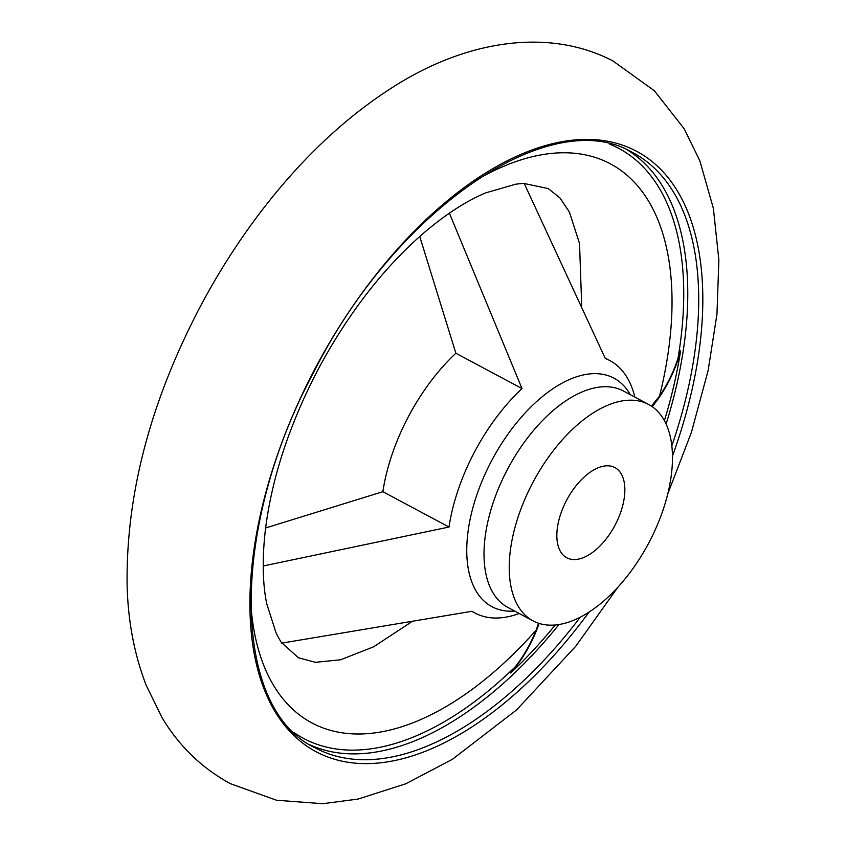 <?xml version="1.0" encoding="UTF-8"?>
<svg xmlns="http://www.w3.org/2000/svg" width="846" height="846" viewBox="0 0 846 846"><rect width="100%" height="100%" fill="white"/><g stroke="black" fill="none" stroke-linecap="round" stroke-linejoin="round"><path stroke-width="1.27" d="M634.838 397.102A143.111 76.256 118.1 0 0 609.829 360.565A143.111 76.256 118.1 0 0 605.292 358.482L524.171 183.381A272.549 145.226 118.1 0 0 515.531 184.248L485.858 192.825C466.336 200.936 445.535 214.408 423.434 233.253C384.433 267.135 350.159 310.979 320.613 364.795C290.315 421.604 271.883 476.806 265.316 530.4C262.133 558.741 262.577 583.116 266.659 603.505L275.965 632.639A272.549 145.226 118.1 0 0 281.771 643.129L472.015 611.277A143.111 76.256 118.1 0 0 474.955 613.012A143.111 76.256 118.1 0 0 519.233 613.487M651.378 406.101L659.563 396.065A81.776 43.58 118.1 0 0 677.953 358.461L680.596 350.826A336.105 179.098 -61.9 0 1 664.406 420.642M555.23 624.983A336.105 179.098 -61.9 0 1 510.709 673.056L515.531 666.521A81.776 43.58 118.1 0 0 536.195 630.069L538.521 623.227M566.577 500.314A51.109 27.231 -61.9 0 1 614.936 467.595A51.109 27.231 -61.9 0 1 615.116 525.049A51.109 27.231 -61.9 0 1 566.767 557.757A51.109 27.231 -61.9 0 1 566.577 500.314M649.094 542.36A122.67 65.364 -61.9 0 1 533.043 620.869A122.67 65.364 -61.9 0 1 532.61 482.992A122.67 65.364 -61.9 0 1 648.66 404.483A122.67 65.364 -61.9 0 1 649.094 542.36M449.385 213.15L522.003 388.568A143.111 76.256 118.1 0 0 474.437 452.155A143.111 76.256 118.1 0 0 449.004 527.026L263.212 565.985M265.612 527.978L382.868 491.695A143.111 76.256 -61.9 0 1 408.311 416.824A143.111 76.256 -61.9 0 1 455.878 353.237L419.732 236.478M652.224 406.672A81.776 43.58 118.1 0 0 680.596 350.826M510.709 673.056A81.776 43.58 118.1 0 0 539.092 623.407M382.868 491.695L449.004 527.026M455.878 353.237L522.003 388.568M589.144 612.018A340.325 181.34 -61.9 0 1 317.641 752.538A340.325 181.34 -61.9 0 1 314.775 369.152A340.325 181.34 -61.9 0 1 635.071 150.482A340.325 181.34 -61.9 0 1 672.475 456.047M536.195 630.069A316.89 168.862 -61.9 0 1 313.358 723.69A316.89 168.862 -61.9 0 1 250.67 601.03M475.198 180.79A316.89 168.862 -61.9 0 1 608.94 163.077A316.89 168.862 -61.9 0 1 659.563 396.065M514.664 611.055A129.523 69.012 -61.9 0 1 492.531 606.994A129.523 69.012 -61.9 0 1 491.441 461.081A129.523 69.012 -61.9 0 1 613.339 377.855A129.523 69.012 -61.9 0 1 630.281 394.67M533.043 620.869L507.822 607.396A122.67 65.364 -61.9 0 1 507.389 469.519A122.67 65.364 -61.9 0 1 622.836 390.704A122.67 65.364 -61.9 0 1 623.439 391.011L648.66 404.483M631.624 152.016A337.343 179.754 -61.9 0 1 633.189 152.84A337.343 179.754 -61.9 0 1 671.83 445.8M580.271 617.168A337.343 179.754 -61.9 0 1 316.901 748.763A337.343 179.754 -61.9 0 1 315.262 747.906C231.074 708.61 229.023 529.078 313.94 371.817C395.674 209.311 549.826 104.386 631.581 151.994L633.189 152.84M627.658 150.112A337.343 179.754 -61.9 0 1 666.109 424.047M515.531 666.521A334.477 178.231 -61.9 0 1 305.163 739.245A334.477 178.231 -61.9 0 1 294.514 732.911M609.205 143.926A334.477 178.231 -61.9 0 1 617.136 147.521A334.477 178.231 -61.9 0 1 677.953 358.461M559.005 624.507A337.343 179.754 -61.9 0 1 309.911 744.818M667.748 494.011L691.394 432.422L708.091 370.728L716.953 314.268L718.878 260.082L713.379 208.38L699.832 160.782L684.128 128.687L654.328 90.723L612.821 60.859C547.542 27.04 465.205 41.052 393.644 86.673C349.229 114.813 308.113 152.481 270.297 199.677C243.764 232.83 220.256 268.795 199.751 307.574C149.996 402.791 125.79 495.576 127.122 585.918C128.095 621.757 134.451 654.857 146.168 685.218L161.872 717.313C178.802 745.823 201.612 767.935 230.313 783.65L276.579 800.253L322.707 803.7L358.154 799.047L405.805 783.777L452.356 759.327L516.504 709.974L575.703 646.323L618.077 586.976M581.699 305.755L579.531 243.479L569.411 212.103L560.105 198.101L548.25 188.584L524.234 183.519M410.976 622.296L373.604 646.809L340.589 659.785L315.399 662.312L298.416 657.765L282.088 643.087M474.955 613.012L471.782 611.33M609.829 360.565L605.102 358.038"/></g></svg>

